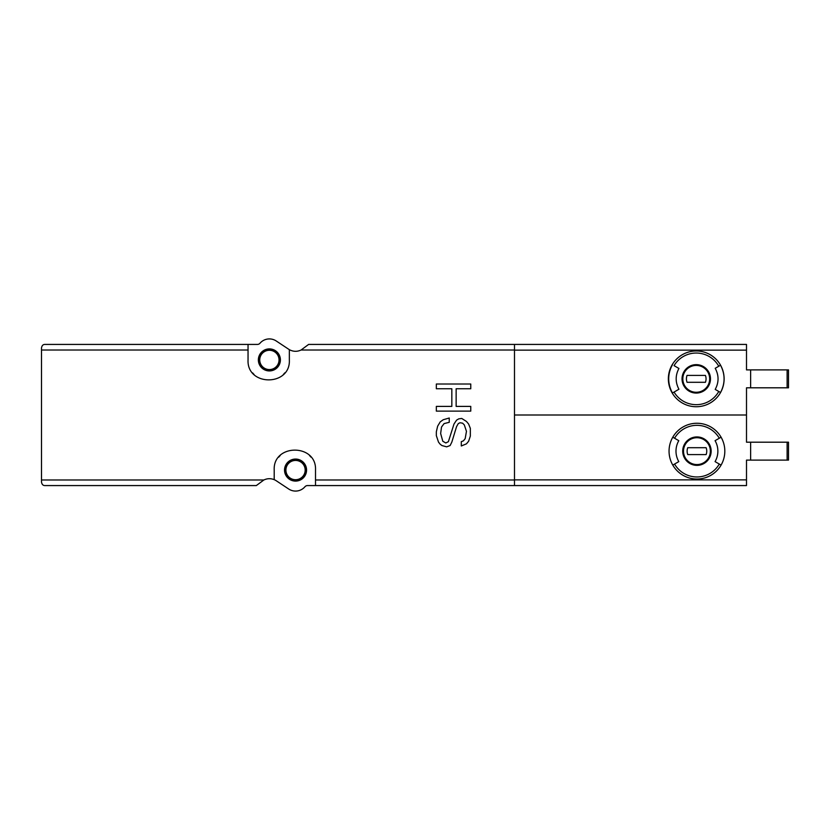 <?xml version="1.0" encoding="UTF-8"?>
<svg xmlns="http://www.w3.org/2000/svg" width="830" height="830" viewBox="0 0 830 830"><rect width="100%" height="100%" fill="white"/><g stroke="black" fill="none" stroke-linecap="round" stroke-linejoin="round"><path stroke-width="1.25" d="M248.046 344.429L257.383 344.429A3.445 3.445 0 0 0 259.987 343.236A12.388 12.388 0 0 1 276.234 340.985L288.705 349.254A12.388 12.388 0 0 0 289.348 349.658L289.348 359.919C290.708 386.5 246.718 386.541 248.046 359.919L248.046 344.429L44.945 344.429C43.108 344.377 41.956 345.519 41.5 347.874L41.5 482.126C41.956 484.481 43.108 485.623 44.945 485.571L256.325 485.571L263.857 479.989C267.27 478.381 270.715 478.277 274.201 479.657L274.201 470.081C272.842 443.5 316.842 443.459 315.514 470.081L315.514 485.571L746.502 485.571L746.502 460.1L750.631 460.1L750.631 442.193L746.502 442.193L746.502 415L514.486 415M750.631 369.9L750.631 387.807L788.5 387.807L788.5 369.9L746.502 369.9L746.502 344.429L514.486 344.429L514.486 485.571M514.486 344.429L308.615 344.429L301.072 350.011C297.389 351.733 293.706 351.733 290.023 350.011L289.348 349.658M718.77 366.248L720.565 365.21C725.244 374.299 725.244 383.398 720.565 392.497A27.888 27.888 0 0 1 672.269 393.098A27.888 27.888 0 0 1 696.246 350.976A27.888 27.888 0 0 1 720.565 392.497A27.888 27.888 0 0 1 672.269 393.098L678.93 389.249C675.267 382.298 675.267 375.368 678.93 368.458L674.064 365.646A25.813 25.813 0 0 1 718.77 366.248L715.211 368.302C718.988 375.347 718.988 382.381 715.211 389.405L720.565 392.497M678.93 368.458L674.064 365.646M746.502 415L746.502 387.807L750.631 387.807M721.083 437.202A27.888 27.888 0 0 1 721.083 465.091L715.066 461.615A20.937 20.937 0 0 0 715.066 440.678L721.083 437.202A27.888 27.888 0 0 0 696.93 423.259A27.888 27.888 0 0 1 721.083 437.202M674.572 438.24L678.795 440.678A20.937 20.937 0 0 0 678.795 461.615L672.788 465.091A27.888 27.888 0 0 1 696.93 423.259A27.888 27.888 0 0 0 672.788 437.202L674.572 438.24A25.813 25.813 0 0 1 719.288 438.24M274.201 479.657A12.388 12.388 0 0 1 276.234 480.746L288.705 489.015A12.388 12.388 0 0 0 304.942 486.764A3.445 3.445 0 0 1 307.557 485.571L315.514 485.571M295.553 459.063A11.018 11.018 0 0 1 305.087 475.59A11.018 11.018 0 0 1 286.008 475.59A11.018 11.018 0 0 1 295.553 459.063M310.918 457.091A20.657 20.657 0 0 0 309.497 455.504M280.218 455.514A20.657 20.657 0 0 0 278.724 457.185M269.387 348.901A11.018 11.018 0 0 1 278.921 365.428A11.018 11.018 0 0 1 259.842 365.428A11.018 11.018 0 0 1 269.387 348.901M252.642 372.909A20.657 20.657 0 0 0 254.063 374.496M283.341 374.486A20.657 20.657 0 0 0 284.835 372.815M269.387 349.596A10.323 10.323 0 0 1 278.33 365.086A10.323 10.323 0 0 1 260.444 365.086A10.323 10.323 0 0 1 269.387 349.596M269.387 350.281A9.638 9.638 0 0 1 277.739 364.744A9.638 9.638 0 0 1 261.035 364.744A9.638 9.638 0 0 1 269.387 350.281M295.553 459.747A10.323 10.323 0 0 1 304.496 475.237A10.323 10.323 0 0 1 286.609 475.237A10.323 10.323 0 0 1 295.553 459.747M295.553 460.443A9.638 9.638 0 0 1 303.894 474.895A9.638 9.638 0 0 1 287.201 474.895A9.638 9.638 0 0 1 295.553 460.443M750.631 460.1L788.5 460.1L788.5 442.193L750.631 442.193M696.93 437.721A13.425 13.425 0 0 1 708.561 457.859A13.425 13.425 0 0 1 685.31 457.859A13.425 13.425 0 0 1 696.93 437.721A13.425 13.425 0 0 1 708.561 457.859A13.425 13.425 0 0 1 685.31 457.859A13.425 13.425 0 0 1 696.93 437.721A13.425 13.425 0 0 1 708.561 457.859A13.425 13.425 0 0 1 685.31 457.859A13.425 13.425 0 0 1 696.93 437.721M687.748 447.702A9.815 9.815 0 0 0 687.748 454.591L706.123 454.591A9.815 9.815 0 0 0 706.123 447.702L687.748 447.702M721.083 465.091A27.888 27.888 0 0 1 672.788 465.091A27.888 27.888 0 0 0 721.083 465.091M696.246 365.428A13.425 13.425 0 0 1 707.865 385.566A13.425 13.425 0 0 1 684.615 385.566A13.425 13.425 0 0 1 696.246 365.428A13.425 13.425 0 0 1 707.865 385.566A13.425 13.425 0 0 1 684.615 385.566A13.425 13.425 0 0 1 696.246 365.428A13.425 13.425 0 0 1 707.865 385.566A13.425 13.425 0 0 1 684.615 385.566A13.425 13.425 0 0 1 696.246 365.428M687.053 375.409A9.815 9.815 0 0 0 687.053 382.298L705.427 382.298A9.815 9.815 0 0 0 705.427 375.409L687.053 375.409M672.269 393.098L678.93 389.249M672.487 364.744A28.23 28.23 0 0 0 672.487 392.964M460.007 422.75L462.59 423.176L464.312 424.898L466.46 431.351L465.174 438.665L463.451 440.813L461.304 441.674L461.304 445.98L466.46 443.832L468.618 441.249L470.34 436.082L470.34 428.342L468.618 424.037L466.46 421.453L461.729 418.445L458.72 418.87L456.562 420.167L453.989 424.037L448.387 441.674L445.814 442.971L442.795 441.249L440.647 433.499L441.508 427.045L444.092 423.601L449.248 422.314L449.248 418.009L443.23 419.731L440.211 421.889L437.638 426.184L436.341 431.787L436.341 435.657L438.499 442.11L440.211 444.258L441.934 445.554L446.675 446.841L450.109 445.554L451.831 442.11L456.562 426.62L458.285 423.601L460.007 422.75M436.341 388.751L451.831 388.751L451.831 406.399L436.341 406.399L436.341 411.13L470.766 411.13L470.766 406.399L456.137 406.399L456.137 388.751L470.766 388.751L470.766 384.02L436.341 384.02L436.341 388.751M514.486 479.989L315.514 479.989M514.486 350.011L301.072 350.011M290.023 350.011L289.348 350.011M248.046 350.011L41.5 350.011M263.857 479.989L41.5 479.989M672.269 364.619A27.888 27.888 0 0 1 720.565 365.21M696.246 364.65A14.203 14.203 0 0 1 700.966 392.258A14.203 14.203 0 0 1 682.239 381.25A14.203 14.203 0 0 1 696.246 364.65M718.77 391.47A25.813 25.813 0 0 1 674.064 392.061M746.502 350.136L514.486 350.136M696.93 436.933A14.203 14.203 0 0 1 709.235 458.253A14.203 14.203 0 0 1 684.626 458.253A14.203 14.203 0 0 1 696.93 436.933M719.288 464.053A25.813 25.813 0 0 1 674.572 464.053M746.502 479.865L514.486 479.865M787.12 460.1L787.12 442.193M787.12 387.807L787.12 369.9"/></g></svg>
